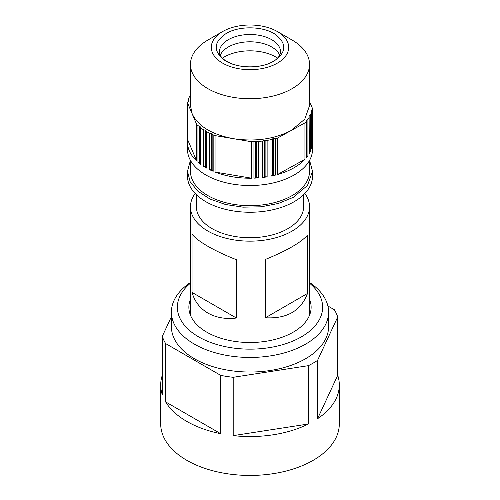 <?xml version="1.0" encoding="UTF-8"?>
<svg xmlns="http://www.w3.org/2000/svg" width="500" height="500" viewBox="0 0 500 500"><rect width="100%" height="100%" fill="white"/><g stroke="black" fill="none" stroke-linecap="round" stroke-linejoin="round"><path stroke-width="0.75" d="M196.419 194.75L196.419 206.788A53.581 30.938 0 0 0 242.381 237.406A53.581 30.938 0 0 0 301.413 215.494A53.581 30.938 0 0 0 303.581 206.788L303.581 194.75M195.125 193.45A59.538 34.375 0 0 0 190.463 206.788A59.538 34.375 0 0 0 207.9 231.088A59.538 34.375 0 0 0 272.781 238.544A59.538 34.375 0 0 0 309.538 206.788A59.538 34.375 0 0 0 304.875 193.45M207.9 313.075C199.844 308.256 194.556 301.369 192.037 292.419L192.037 234.088C194.556 237.55 199.844 241.631 207.9 246.325C216.144 251.038 225.644 255.494 236.394 259.694L236.394 318.025C225.644 319.319 216.144 317.669 207.9 313.075M307.506 235.125C300.938 242.562 286.906 250.662 265.406 259.431L265.406 317.762L307.506 293.456L307.506 235.125M307.506 293.456C300.938 310.85 286.906 318.95 265.406 317.762M192.037 292.419L236.394 318.025M277.613 58.137A36.413 21.019 0 0 0 275.744 56.975A36.413 21.019 0 0 0 222.387 58.137M327.881 306L334.356 309.738A89.306 51.556 180 0 1 336.262 313.312A89.306 51.556 180 0 1 337.713 316.962L337.713 375.294A89.306 51.556 180 0 1 339.306 384.994L339.306 423.881A89.306 51.556 180 0 1 261.656 475A89.306 51.556 180 0 1 163.738 437.225A89.306 51.556 180 0 1 160.694 423.881L160.694 384.994A89.306 51.556 180 0 1 162.288 375.294M339.306 384.994A89.306 51.556 180 0 1 317.562 418.713L317.562 360.381A89.306 51.556 180 0 1 308.4 365.662L308.4 424A89.306 51.556 180 0 1 233.2 435.631L308.4 424M308.4 365.662L233.2 377.3L233.2 435.631M233.2 377.3A89.306 51.556 180 0 1 220.694 375.363L220.694 433.694A89.306 51.556 180 0 1 165.644 401.912L220.694 433.694M220.694 375.363L165.644 343.581L165.644 401.912M165.644 343.581A89.306 51.556 180 0 1 163.738 340.006A89.306 51.556 180 0 1 162.288 336.356L162.288 394.694A89.306 51.556 180 0 1 160.694 384.994M317.562 360.381L337.713 316.962M171.412 316.7L162.288 336.356M309.538 282.462A78.587 45.375 180 0 1 328.587 312.075L328.587 326.662A78.587 45.375 180 0 1 231.456 370.75A78.587 45.375 180 0 1 171.412 326.662L171.412 312.075A78.587 45.375 180 0 1 190.463 282.462M317.562 418.713L337.713 375.294M309.538 283.194A72.631 41.938 180 0 1 309.969 330.875A72.631 41.938 180 0 1 232.862 347.969A72.631 41.938 180 0 1 190.463 283.194M309.538 299.219A61.125 35.288 180 0 1 311.125 307.213A61.125 35.288 180 0 1 235.575 341.512A61.125 35.288 180 0 1 188.875 307.213A61.125 35.288 180 0 1 190.463 299.219M328.587 312.075A78.587 45.375 180 0 1 231.456 356.169A78.587 45.375 180 0 1 171.412 312.075M309.325 151.881A1.194 0.688 0 0 1 309.369 151.85L310.631 150.925L310.631 114.469A62.512 36.094 0 0 0 311.488 112.175L311.488 148.637A62.512 36.094 0 0 0 312.156 145.969L312.156 109.513A62.512 36.094 0 0 0 312.362 108.188L312.362 144.644A62.512 36.094 0 0 0 312.512 142.131A62.512 36.094 0 0 0 312.362 139.619M310.631 150.925A62.512 36.094 0 0 1 309.325 153.512L309.119 115.887L310.631 114.469M187.488 142.131A62.512 36.094 0 0 0 196.706 160.994L187.638 139.619A62.512 36.094 0 0 0 187.488 142.131L187.488 149.425A62.512 36.094 0 0 0 225.456 182.619A62.512 36.094 0 0 0 293.238 175.494A62.512 36.094 0 0 0 312.512 149.425L312.512 142.131M307.919 155.712L306.081 156.994L306 158.169A62.512 36.094 0 0 0 307.919 155.712L307.919 119.25A62.512 36.094 0 0 0 309.325 117.056M306 158.169L306 121.713A62.512 36.094 0 0 1 304.944 122.888L304.944 159.344L277.413 174.569A62.512 36.094 0 0 0 293.238 168.2A62.512 36.094 0 0 0 304.944 159.344M306.081 156.994L306 121.713M306.081 120.538L307.919 119.25M309.119 115.887L309.369 151.85M311.006 111.037L311.131 110.525L311.488 112.175M311.131 111.337L311.131 110.525L312.156 109.513M309.538 101.525L312.362 108.188M277.362 31.544A38.7 22.344 180 0 1 276.762 63.475A38.7 22.344 180 0 1 222.344 62.969A38.7 22.344 180 0 1 222.638 31.544A38.7 22.344 180 0 1 223.238 31.206A38.7 22.344 180 0 1 277.362 31.544L292.1 40.05A59.538 34.375 180 0 1 309.538 64.356L309.538 105.675L304.756 119.169L291.175 130.5L304.944 122.888M277.413 174.569L277.413 138.112L291.175 130.5C274.425 139.169 255.15 141.894 233.35 138.675L251.65 141.75A62.512 36.094 0 0 0 253.95 141.694L253.95 178.15A62.512 36.094 0 0 0 258.594 177.881L258.594 141.425A62.512 36.094 0 0 0 262.594 141.025L262.594 177.481A62.512 36.094 0 0 0 267.125 176.844L267.125 140.387A62.512 36.094 0 0 0 270.988 139.669L270.988 176.131A62.512 36.094 0 0 0 275.325 175.131L275.325 138.669A62.512 36.094 0 0 0 277.413 138.112M251.65 178.212L215.05 172.056A62.512 36.094 0 0 0 251.65 178.212L251.65 141.75M215.05 172.056L215.05 135.6L233.35 138.675C211.969 134.631 198.244 126.356 192.175 113.85L187.638 103.162L187.638 139.619M213.169 171.294L211.456 169.956L209.5 169.625A62.512 36.094 0 0 0 213.169 171.294L213.169 134.838A62.512 36.094 0 0 0 215.05 135.6M209.5 169.625L209.5 133.169A62.512 36.094 0 0 1 206.494 131.594L206.494 168.05A62.512 36.094 0 0 1 203.269 166.106L203.269 129.644A62.512 36.094 0 0 1 200.669 127.844L200.669 164.3A62.512 36.094 0 0 1 197.944 162.113L197.944 125.656A62.512 36.094 0 0 1 196.706 124.537L192.175 113.85L190.463 105.675L190.463 64.356A59.538 34.375 180 0 1 207.9 40.05L222.638 31.544M196.706 160.994L196.706 124.537M188.994 100.638L187.844 101.838A62.512 36.094 0 0 0 187.638 103.162M188.512 101.175L188.512 99.169A62.512 36.094 0 0 1 189.369 96.881L190.463 96.081M311.488 146.631L312.156 145.969M309.538 64.356A59.538 34.375 180 0 1 291.175 89.181A59.538 34.375 180 0 1 226.625 95.969A59.538 34.375 180 0 1 190.463 64.356M267.125 176.844L264.244 176.8L264.244 140.338L262.594 141.025M264.244 140.338L267.125 140.387M275.325 175.131L272.462 175.312L272.462 138.856L270.988 139.669M272.462 138.856L275.325 138.669M258.594 177.881L255.75 177.606L255.75 141.144L253.95 141.694M255.75 141.144L258.594 141.425M272.462 175.312L270.988 176.131M264.244 176.8L262.594 177.481M255.75 177.606L253.95 178.15M200.669 164.3L199.669 162.744L199.669 126.287L197.944 125.656M199.669 126.287L200.669 127.844M206.494 168.05L205.125 166.588L205.125 130.131L203.269 129.644M205.125 130.131L206.494 131.594M211.456 169.956L211.456 133.494L209.5 133.169M211.456 133.494L213.169 134.838M205.125 166.588L203.269 166.106M199.669 162.744L197.944 162.113M188.869 100.825L188.512 99.169M190.463 160.431L190.463 171.3A59.538 34.375 0 0 0 226.625 202.913A59.538 34.375 0 0 0 291.175 196.125A59.538 34.375 0 0 0 309.538 171.3L309.538 160.431M190.425 160.362L187.488 171.3L190.131 181.681L197.838 191.188L209.95 199.013L225.456 204.494L243.031 207.162L261.2 206.806L278.419 203.444L293.238 197.369L307.494 185.469L312.512 171.3L309.575 160.362M226.581 33.225C213.363 42.025 212.787 51.094 224.856 60.431C236.85 68.537 260.425 69.037 273.419 61.456C286.637 52.656 287.213 43.587 275.144 34.25C263.15 26.144 239.575 25.644 226.581 33.225M187.488 171.3L187.488 176.163A62.512 36.094 0 0 0 225.456 209.35A62.512 36.094 0 0 0 293.238 202.225A62.512 36.094 0 0 0 312.512 176.163L312.512 171.3M279.794 55.319A30.663 17.7 0 0 0 271.681 46.975A30.663 17.7 0 0 0 228.794 46.706A30.663 17.7 0 0 0 228.319 46.975A30.663 17.7 0 0 0 220.206 55.319M306.45 156.525L306.45 120.069M273.288 175.125L273.288 138.669M265.113 176.675L265.113 140.219M256.637 177.55L256.637 141.094M212.156 170.275L212.156 133.812M205.744 166.956L205.744 130.5M200.188 163.162L200.188 126.7M228.794 39.419A30.663 17.7 0 0 0 219.338 52.2C219.225 54.488 220.837 56.975 224.163 59.675C230.8 64.688 241.762 67.069 249.956 66.881C258.975 66.775 266.556 65.05 272.694 61.712C274.931 60.756 277.262 58.694 279.681 55.531L280.663 52.2A30.663 17.7 0 0 0 262.038 35.919A30.663 17.7 0 0 0 228.794 39.419M190.463 315.212L190.463 206.788M309.538 315.212L309.538 206.788"/></g></svg>
